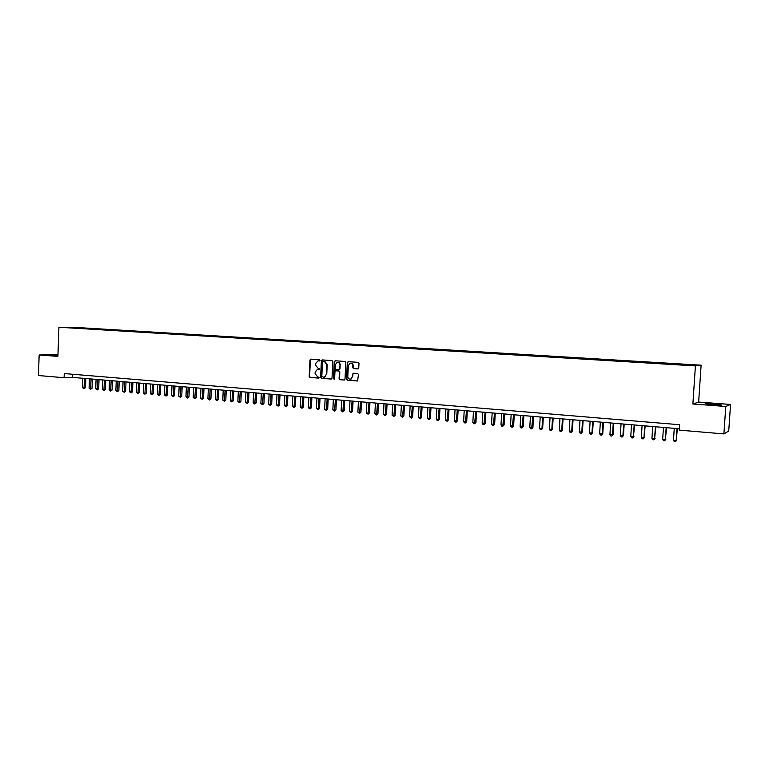 <?xml version="1.0" encoding="UTF-8"?>
<svg xmlns="http://www.w3.org/2000/svg" width="769" height="769" viewBox="0 0 769 769"><rect width="100%" height="100%" fill="white"/><g stroke="black" fill="none" stroke-linecap="round" stroke-linejoin="round"><path stroke-width="1.15" d="M320.067 360.401L319.529 359.719L310.82 359.133L309.965 359.988L309.176 376.474L309.955 377.444L318.645 378.108L319.25 377.512L317.578 376.733L315.098 373.609L315.165 372.225L317.289 369.524L319.664 368.957L317.991 368.197L315.501 365.073L315.569 363.689L317.857 360.949L320.067 360.401M714.555 403.927L705.183 403.61L712.344 404.763L721.764 405.08L714.555 403.927M57.954 355.163L51.369 355.134L57.935 355.749M691.946 364.708L688.12 364.554L691.946 364.708M357.854 368.937L358.748 368.063L358.988 363.343L358.181 362.353L348.194 361.67L347.3 362.545L346.483 379.29L347.28 380.28L357.633 380.972L358.431 374.474L357.633 373.474L353.048 373.205L352.317 376.858L350.837 379.04C349.03 379.377 348.021 378.531 347.799 376.522L348.347 365.486L350.164 363.189C351.817 363.112 352.711 363.977 352.865 365.804L352.769 367.649L353.567 368.639L358.037 368.928M692.879 404.004L725.773 406.474L723.898 433.918L728.733 431.015L730.55 404.436L698.646 402.072L701.107 365.188L695.416 365.919L692.879 404.004L698.646 402.072M57.973 354.692L39.152 354.97L57.906 356.374L58.925 327.248L695.416 365.919M39.152 354.97L38.45 375.532L64.115 377.723L72.248 377.368L679.383 428.775M723.898 433.918L679.287 430.121L679.642 424.728L64.26 373.561L64.115 377.723M332.823 361.555L332.035 360.574L322.115 359.911L321.394 360.776L320.606 377.339L321.384 378.319L331.141 379.059L332.016 378.194L332.823 361.555M335.159 360.786L345.031 361.459L345.829 362.439L345.012 379.175L344.445 380.001L339.888 379.723L339.1 378.733L339.427 371.965L338.639 370.975L335.601 370.793L334.967 371.638L334.621 378.675L334.207 379.252L333.458 378.588L334.275 361.651L335.159 360.786M78.669 327.805L84.254 328.046L78.669 327.805M701.107 365.188L78.794 327.623L58.925 327.248M682.834 364.833L684.074 364.275L86.561 328.18L82.552 328.594M682.93 364.4L695.041 365.131L692.648 365.429L679.19 364.823L70.998 327.892L82.889 328.113M725.773 406.474L730.55 404.436M72.353 374.234L72.248 377.368M86.541 328.834L86.561 328.18M75.718 328.171L75.66 327.671M318.76 360.921L319.673 360.978M317.857 369.476L319.279 369.524M311.003 359.142L310.388 359.979L309.609 376.445L310.378 377.425L318.895 378.069M322.442 359.921L321.817 360.757L321.019 377.31L321.798 378.29L331.429 379.021M323.115 361.257L322.499 361.863L321.807 376.406L323.547 377.185L324.374 377.108L326.335 374.436L326.806 364.477L324.307 361.343L323.422 361.247M324.076 377.166L324.787 377.079L326.335 374.436M323.528 361.247L324.729 361.324L327.229 364.458L326.748 374.416M344.425 380.011L339.888 379.723M336.072 370.764L339.052 370.956L339.84 371.946L339.514 378.704L340.302 379.694M335.322 360.796L334.688 361.641L334.284 379.223M339.773 364.939C339.638 363.16 338.773 362.295 337.168 362.324L335.303 364.631L335.121 368.495L335.909 369.476L338.937 369.658L340.186 364.919C340.061 363.189 339.216 362.314 337.649 362.305M340.186 364.919L339.994 368.793L339.042 369.658M350.702 363.151C352.289 363.16 353.144 364.045 353.259 365.784L353.173 367.63L353.971 368.62L358.123 368.909M350.433 379.155L351.241 379.011L352.317 376.858M353.048 373.205L352.721 376.829M348.347 361.68L347.713 362.526L346.886 379.261L347.684 380.251L357.556 381.001M82.831 378.271L82.494 387.586L84.138 387.73L85.455 387.653L85.782 378.521M85.455 387.653L84.004 388.729L84.484 378.406M84.004 388.729L82.494 387.586M89.435 378.829L89.089 388.172L90.742 388.316L92.049 388.239L92.386 379.079M92.049 388.239L90.598 389.316L91.088 378.963M90.598 389.316L89.089 388.172M96.067 379.386L95.721 388.768L97.384 388.912L98.682 388.835L99.028 379.636M98.682 388.835L97.24 389.912L97.73 379.53M97.24 389.912L95.721 388.768M102.748 379.953L102.402 389.354L104.075 389.508L105.363 389.431L105.709 380.203M105.363 389.431L103.921 390.517L104.421 380.097M103.921 390.517L102.402 389.354M109.467 380.52L109.121 389.96L110.803 390.104L112.082 390.027L112.437 380.77M112.082 390.027L110.64 391.113L111.159 380.665M110.64 391.113L109.121 389.96M116.234 381.097L115.879 390.565L117.57 390.71L118.849 390.633L119.205 381.347M118.849 390.633L117.407 391.719L117.936 381.241M117.407 391.719L115.879 390.565M123.05 381.674L122.684 391.171L124.395 391.325L125.664 391.238L126.02 381.924M125.664 391.238L124.222 392.334L124.751 381.818M124.222 392.334L122.684 391.171M129.903 382.251L129.528 391.777L131.249 391.93L132.508 391.854L132.874 382.501M132.508 391.854L131.076 392.949L131.614 382.395M131.076 392.949L129.528 391.777M136.795 382.837L136.43 392.392L138.16 392.546L139.41 392.459L139.775 383.087M139.41 392.459L137.968 393.565L138.526 382.981M137.968 393.565L136.43 392.392M143.736 383.423L143.361 393.017L145.11 393.17L146.35 393.084L146.725 383.673M146.35 393.084L144.918 394.189L145.485 383.577M144.918 394.189L143.361 393.017M150.734 384.019L150.349 393.632L152.099 393.795L153.339 393.709L153.713 384.269M153.339 393.709L151.906 394.814L152.483 384.164M151.906 394.814L150.349 393.632M157.76 384.615L157.376 394.266L159.145 394.42L160.375 394.334L160.75 384.865M160.375 394.334L158.943 395.449L159.529 384.76M158.943 395.449L157.376 394.266M164.845 385.211L164.451 394.891L166.229 395.055L167.45 394.958L167.834 385.461M167.45 394.958L166.017 396.083L166.623 385.365M166.017 396.083L164.451 394.891M171.977 385.817L171.583 395.526L173.371 395.689L174.582 395.593L174.967 386.067M174.582 395.593L173.15 396.717L173.765 385.971M173.15 396.717L171.583 395.526M179.148 386.423L178.744 396.17L180.552 396.333L181.753 396.237L182.147 386.672M181.753 396.237L180.321 397.362L180.946 386.576M180.321 397.362L178.744 396.17M186.367 387.038L185.963 396.814L187.78 396.977L188.972 396.881L189.376 387.288M188.972 396.881L187.549 398.015L188.184 387.192M187.549 398.015L185.963 396.814M193.644 387.653L193.23 397.458L195.057 397.621L196.249 397.525L196.643 387.903M196.249 397.525L194.817 398.669L195.47 387.807M194.817 398.669L193.23 397.458M200.959 388.268L200.546 398.111L202.382 398.275L203.564 398.179L203.968 388.528M203.564 398.179L202.141 399.322L202.795 388.422M202.141 399.322L200.546 398.111M208.332 388.893L207.909 398.765L209.764 398.938L210.927 398.832L211.34 389.152M210.927 398.832L209.514 399.986L210.177 389.047M209.514 399.986L207.909 398.765M215.753 389.518L215.33 399.428L217.185 399.592L218.348 399.496L218.761 389.777M218.348 399.496L216.925 400.649L217.608 389.681M216.925 400.649L215.33 399.428M223.221 390.152L222.789 400.091L224.663 400.264L225.817 400.159L226.24 390.412M225.817 400.159L224.394 401.312L225.096 390.316M224.394 401.312L222.789 400.091M230.738 390.787L230.306 400.764L232.19 400.937L233.334 400.832L233.757 391.046M233.334 400.832L231.921 401.995L232.623 390.95M231.921 401.995L230.306 400.764M238.313 391.431L237.871 401.437L239.765 401.61L240.899 401.505L241.331 391.69M240.899 401.505L239.486 402.668L240.207 391.594M239.486 402.668L237.871 401.437M245.936 392.075L245.484 402.12L247.397 402.293L248.522 402.187L248.964 392.334M248.522 402.187L247.109 403.35L247.849 392.238M247.109 403.35L245.484 402.12M253.607 392.728L253.155 402.802L255.087 402.975L256.192 402.869L256.635 392.988M256.192 402.869L254.789 404.042L255.529 392.892M254.789 404.042L253.155 402.802M261.335 393.382L260.883 403.494L262.815 403.667L263.921 403.552L264.373 393.641M263.921 403.552L262.517 404.734L263.277 393.545M262.517 404.734L260.883 403.494M269.112 394.045L268.66 404.186L270.611 404.359L271.697 404.244L272.149 394.295M271.697 404.244L270.294 405.436L271.072 394.209M270.294 405.436L268.66 404.186M276.955 394.708L276.484 404.888L278.455 405.061L279.532 404.946L279.993 394.958M279.532 404.946L278.128 406.138L278.916 394.872M278.128 406.138L276.484 404.888M284.838 395.372L284.367 405.59L286.347 405.763L287.423 405.648L287.885 395.631M287.423 405.648L286.02 406.839L286.818 395.535M286.02 406.839L284.367 405.59M292.787 396.045L292.307 406.292L294.306 406.474L295.363 406.359L295.834 396.304M295.363 406.359L293.969 407.551L294.777 396.218M293.969 407.551L292.307 406.292M300.785 396.717L300.304 407.012L302.313 407.186L303.361 407.07L303.832 396.977M303.361 407.07L301.967 408.272L302.794 396.891M301.967 408.272L300.304 407.012M308.84 397.4L308.35 407.724L310.378 407.906L311.416 407.791L311.897 397.66M311.416 407.791L310.022 408.993L310.868 397.573M310.022 408.993L308.35 407.724M316.953 398.092L316.463 408.445L318.501 408.627L319.519 408.512L320.01 398.352M319.519 408.512L318.135 409.723L318.991 398.265M318.135 409.723L316.463 408.445M325.124 398.784L324.624 409.175L326.681 409.358L327.69 409.233L328.18 399.044M327.69 409.233L326.306 410.454L327.181 398.957M326.306 410.454L324.624 409.175M333.352 399.476L332.852 409.906L334.919 410.098L335.918 409.973L336.418 399.736M335.918 409.973L334.534 411.194L335.419 399.659M334.534 411.194L332.852 409.906M341.647 400.178L341.128 410.646L343.214 410.838L344.204 410.704L344.704 400.438M344.204 410.704L342.83 411.934L343.724 400.361M342.83 411.934L341.128 410.646M349.991 400.889L349.472 411.396L351.568 411.578L352.548 411.453L353.058 401.149M352.548 411.453L351.173 412.684L352.087 401.062M351.173 412.684L349.472 411.396M358.402 401.601L357.873 412.146L359.979 412.328L360.949 412.203L361.468 401.86M360.949 412.203L359.584 413.434L360.507 401.783M359.584 413.434L357.873 412.146M366.861 402.322L366.332 412.895L368.457 413.088L369.418 412.953L369.937 402.581M369.418 412.953L368.043 414.193L368.995 402.495M368.043 414.193L366.332 412.895M375.397 403.043L374.859 413.655L376.993 413.847L377.935 413.712L378.473 403.302M377.935 413.712L376.579 414.962L377.541 403.225M376.579 414.962L374.859 413.655M383.981 403.763L383.443 414.424L385.596 414.616L386.528 414.481L387.067 404.023M386.528 414.481L385.163 415.731L386.144 403.946M385.163 415.731L383.443 414.424M392.642 404.504L392.084 415.193L394.257 415.385L395.179 415.25L395.718 404.763M395.179 415.25L393.824 416.51L394.814 404.686M393.824 416.51L392.084 415.193M401.36 405.234L400.793 415.971L402.985 416.164L403.888 416.029L404.436 405.503M403.888 416.029L402.533 417.288L403.542 405.426M402.533 417.288L400.793 415.971M410.137 405.984L409.569 416.75L411.771 416.952L412.665 416.808L413.222 406.243M412.665 416.808L411.319 418.076L412.338 406.167M411.319 418.076L409.569 416.75M418.98 406.734L418.413 417.538L420.633 417.74L421.508 417.596L422.066 406.993M421.508 417.596L420.162 418.865L421.201 406.916M420.162 418.865L418.413 417.538M427.891 407.483L427.314 418.336L429.554 418.538L430.409 418.384L430.976 407.743M430.409 418.384L429.073 419.672L430.131 407.676M429.073 419.672L427.314 418.336M436.869 408.243L436.283 419.134L438.532 419.336L439.387 419.192L439.964 408.502M439.387 419.192L438.051 420.47L439.128 408.435M438.051 420.47L437.148 420.393L436.283 419.134M445.914 409.012L445.318 419.941L447.587 420.143L448.423 419.989L449.009 409.271M448.423 419.989L447.087 421.287L448.183 409.204M447.087 421.287L445.318 419.941M455.027 409.781L454.421 420.749L456.709 420.96L457.526 420.806L458.122 410.04M457.526 420.806L456.2 422.104L457.315 409.973M456.2 422.104L455.286 422.018L454.421 420.749M464.207 410.559L463.601 421.566L465.899 421.777L466.706 421.623L467.302 410.819M466.706 421.623L465.38 422.921L466.514 410.752M465.38 422.921L464.457 422.844L463.601 421.566M473.454 411.338L472.839 422.392L475.155 422.604L475.944 422.441L476.549 411.607M475.944 422.441L474.627 423.757L475.78 411.54M474.627 423.757L473.704 423.671L472.839 422.392M482.769 412.136L482.153 423.229L484.489 423.431L485.258 423.277L485.873 412.395M485.258 423.277L483.951 424.584L485.114 412.328M483.951 424.584L483.009 424.507L482.153 423.229M492.16 412.924L491.535 424.065L494.65 424.113L495.265 413.193M494.65 424.113L493.333 425.43L494.525 413.126M493.333 425.43L492.391 425.344L491.535 424.065M501.619 413.732L500.984 424.901L503.359 425.113L504.099 424.949L504.724 413.991M504.099 424.949L502.801 426.276L504.003 413.933M502.801 426.276L501.849 426.189L500.984 424.901M511.154 414.539L510.51 425.757L512.904 425.968L513.625 425.805L514.259 414.799M513.625 425.805L512.327 427.131L513.548 414.741M512.327 427.131L511.375 427.045L510.51 425.757M520.767 415.347L520.113 426.612L522.526 426.824L523.228 426.66L523.872 415.616M523.228 426.66L521.94 427.997L523.18 415.548M521.94 427.997L520.969 427.91L520.113 426.612M530.447 416.164L529.783 427.468L532.215 427.689L532.907 427.516L533.551 416.433M532.907 427.516L531.619 428.862L532.879 416.375M531.619 428.862L530.648 428.775L529.783 427.468M540.203 416.99L539.53 428.343L541.982 428.564L542.654 428.391L543.308 417.259M542.654 428.391L541.366 429.736L541.982 428.564L542.654 417.202M541.366 429.736L540.396 429.65L539.53 428.343M550.027 417.827L549.354 429.217L551.825 429.438L552.478 429.265L553.142 418.086M552.478 429.265L551.2 430.621L551.825 429.438L552.498 418.038M551.2 430.621L550.22 430.534L549.354 429.217M559.938 418.663L559.255 430.102L561.745 430.323L562.379 430.14L563.052 418.932M562.379 430.14L561.11 431.505L561.745 430.323L562.427 418.874M561.11 431.505L560.111 431.419L559.255 430.102M569.925 419.509L569.233 430.986L571.742 431.217L572.357 431.034L573.04 419.778M572.357 431.034L571.098 432.399L571.742 431.217L572.434 419.72M571.098 432.399L570.089 432.313L569.233 430.986M579.989 420.364L579.288 431.89L581.816 432.111L582.412 431.928L583.104 420.624M582.412 431.928L581.153 433.303L581.816 432.111L582.518 420.576M581.153 433.303L580.143 433.216L579.288 431.89M590.131 421.22L589.419 432.793L591.967 433.014L592.553 432.832L593.255 421.489M592.553 432.832L591.303 434.216L591.967 433.014L592.678 421.441M591.303 434.216L590.284 434.12L589.419 432.793M600.358 422.085L599.637 433.706L602.771 433.745L603.473 422.354M602.771 433.745L601.521 435.129L602.204 433.927L602.925 422.306M601.521 435.129L600.493 435.043L599.637 433.706M610.663 422.96L609.932 434.62L612.518 434.85L613.066 434.658L613.787 423.229M613.066 434.658L611.826 436.052L612.518 434.85L613.249 423.181M611.826 436.052L610.788 435.965L609.932 434.62M621.054 423.844L620.314 435.542L622.919 435.783L623.448 435.581L624.168 424.103M623.448 435.581L622.208 436.984L622.919 435.783L623.659 424.065M622.208 436.984L621.169 436.888L620.314 435.542M631.522 424.728L630.772 436.475L633.406 436.715L634.646 424.988M633.906 436.513L632.685 437.926L633.406 436.715L634.156 424.949M632.685 437.926L631.628 437.83L630.772 436.475M642.077 425.622L641.317 437.417L643.97 437.657L645.201 425.882M644.46 437.455L643.23 438.868L643.97 437.657L644.73 425.843M643.23 438.868L642.173 438.772L641.317 437.417M652.718 426.516L651.949 438.368L654.621 438.609L655.842 426.785M655.092 438.407L653.871 439.83L654.621 438.609L655.39 426.747M653.871 439.83L652.804 439.733L651.949 438.368M663.445 427.429L662.667 439.32L665.358 439.56L666.569 427.689M665.81 439.359L664.599 440.791L665.358 439.56L666.137 427.66M664.599 440.791L663.522 440.695L662.667 439.32M674.259 428.343L673.471 440.291L676.191 440.531L677.383 428.612M676.614 440.32L675.413 441.752L676.191 440.531L676.97 428.573M675.413 441.752L674.326 441.656L673.471 440.291"/></g></svg>
